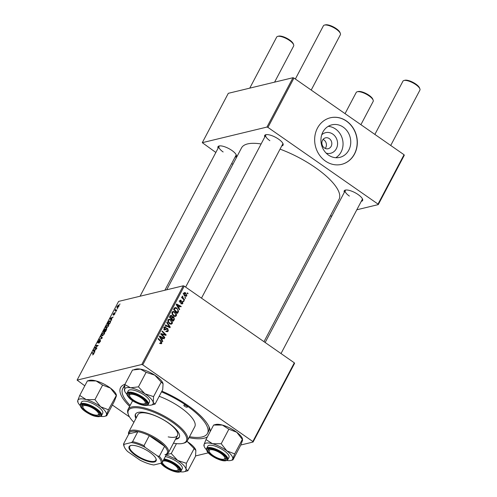 <?xml version="1.0" encoding="UTF-8"?>
<svg xmlns="http://www.w3.org/2000/svg" width="497" height="497" viewBox="0 0 497 497"><rect width="100%" height="100%" fill="white"/><g stroke="black" fill="none" stroke-linecap="round" stroke-linejoin="round"><path stroke-width="0.75" d="M321.745 134.817A10.611 9.375 -103.6 0 1 332.81 134.109A10.611 9.375 -103.6 0 1 336.966 147.267A10.611 9.375 -103.6 0 1 326.162 153.132M329.306 138.607A5.591 4.939 76.4 0 0 325.535 137.843A5.591 4.939 76.4 0 0 321.907 142.272A5.591 4.939 76.4 0 0 324.386 147.944A5.591 4.939 76.4 0 0 328.157 148.715A5.591 4.939 76.4 0 0 331.785 144.279A5.591 4.939 76.4 0 0 329.306 138.607M325.237 148.423A5.591 4.939 76.4 0 0 323.914 139.912A5.591 4.939 76.4 0 0 323.062 139.427M343.216 127.126A16.743 14.798 76.4 0 0 331.915 124.828A16.743 14.798 76.4 0 0 321.05 138.098A16.743 14.798 76.4 0 0 328.474 155.083A16.743 14.798 76.4 0 0 339.774 157.381A16.743 14.798 76.4 0 0 350.64 144.111A16.743 14.798 76.4 0 0 343.216 127.126M335.779 157.717A16.743 14.798 76.4 0 0 335.512 128.984A16.743 14.798 76.4 0 0 328.206 126.356M346.539 121.063A23.962 21.178 76.4 0 0 330.368 117.777A23.962 21.178 76.4 0 0 314.812 136.768A23.962 21.178 76.4 0 0 325.442 161.078A23.962 21.178 76.4 0 0 341.613 164.364A23.962 21.178 76.4 0 0 357.163 145.373A23.962 21.178 76.4 0 0 346.539 121.063M341.538 164.383A23.962 21.178 76.4 0 0 357.02 145.366A23.962 21.178 76.4 0 0 346.39 121.094A23.962 21.178 76.4 0 0 330.294 117.795M344.309 192.395A10.387 3.429 27.8 0 1 345.359 190.102A10.387 3.429 27.8 0 1 358.126 194.563A10.387 3.429 27.8 0 1 362.568 199.173A10.387 3.429 27.8 0 1 361.269 201.341M345.9 190.009A9.586 3.168 -152.2 0 0 345.272 190.562A9.586 3.168 -152.2 0 0 349.391 196.085M264.783 136.998A10.387 3.429 27.8 0 1 265.833 134.706A10.387 3.429 27.8 0 1 278.6 139.16A10.387 3.429 27.8 0 1 283.041 143.776A10.387 3.429 27.8 0 1 281.743 145.938M266.373 134.612A9.586 3.168 -152.2 0 0 265.752 135.165A9.586 3.168 -152.2 0 0 269.871 140.688M218.053 148.274A10.387 3.429 27.8 0 1 219.102 145.981A10.387 3.429 27.8 0 1 231.875 150.442A10.387 3.429 27.8 0 1 236.317 155.058A10.387 3.429 27.8 0 1 235.013 157.22M219.643 145.894A9.586 3.168 -152.2 0 0 219.022 146.441A9.586 3.168 -152.2 0 0 223.141 151.964M129.636 406.384A50.327 16.625 27.8 0 1 124.977 384.268M161.892 391.151A50.327 16.625 27.8 0 1 187.984 405.552A50.327 16.625 27.8 0 1 209.504 427.917A50.327 16.625 27.8 0 1 210.274 431.433M124.672 385.461A47.929 15.829 -152.2 0 0 123.747 386.722L122.697 388.722A47.929 15.829 -152.2 0 0 130.139 405.428M263.982 341.688L339.035 199.347A55.117 18.203 -152.2 0 0 315.346 167.588A55.117 18.203 -152.2 0 0 280.053 149.143M115.981 311.774L115.416 312.246L115.981 311.774M117.708 308.5L117.137 308.972L117.708 308.5M108.737 325.081L107.979 324.553C108.793 324.348 108.93 324.908 108.383 326.231L106.439 328.101L105.65 327.734L105.998 326.442L107.979 324.553L108.526 324.603M106.439 328.101L105.65 327.734L106.234 328.138M111.713 319.863L111.44 320.391L110.036 318.832L110.353 318.242L113.229 316.987L112.198 317.8L111.322 319.459L111.713 319.863M106.718 328.946L106.364 328.703L106.445 329.853L105.463 331.723L103.333 331.549L104.345 329.697L105.265 328.915L105.544 329.412L106.6 328.728M105.588 329.144L105.681 329.505M102.307 337.705L101.978 338.327L99.058 339.656L101.823 338.028L100.562 336.804L100.841 336.283L102.307 337.705M94.07 353.056L93.74 352.833L93.852 353.802L92.579 354.908L93.573 353.845L93.43 353.317L91.92 353.193L92.181 352.702L93.97 352.907M93.759 353.97L93.43 353.317M96.896 347.968L96.635 348.459L94.517 348.273L94.784 347.763L97.648 345.906L95.834 345.775L96.095 345.285L98.22 345.458L95.082 347.838L96.896 347.968M294.323 362.822L294.578 363.338L253.085 442.038L252.83 441.522L294.323 362.822L184.25 286.142L142.757 364.841L141.775 364.5L183.269 285.8L118.59 301.412L77.097 380.112L84.807 385.821M141.775 364.5L77.097 380.112M94.871 351.814L94.592 352.342L93.194 350.789L93.504 350.192L96.387 348.944L95.349 349.751L94.48 351.41L94.871 351.814M97.903 342.918L97.915 341.774L99.425 340.221L98.139 342.433L100.369 340.203L100.344 341.489L98.717 343.141L100.065 341.526L100.139 340.681L97.679 342.899M100.593 340.93L100.139 340.681M98.35 342.644L98.033 342.427L98.394 342.607M104.65 332.841L103.892 332.313C104.699 332.114 104.836 332.673 104.295 333.996L102.351 335.86L101.562 335.494L101.91 334.201L103.892 332.313L104.432 332.363M102.351 335.86L101.562 335.494L102.14 335.897M113.117 314.955L113.13 314.061L114.273 312.824L113.509 314.396L114.962 312.868L114.894 313.887L113.658 315.191L114.732 313.346L112.956 314.936M114.826 314.017L114.732 313.346M113.347 314.029L113.571 314.644M110.732 321.298L109.936 320.751L110.614 321.845L109.551 323.963L107.427 323.789L108.389 322.019L109.936 320.751L110.496 320.795M117.547 307.643C116.876 307.842 116.752 307.426 117.174 306.388L118.547 305.071L118.889 306.307L117.547 307.643L117.062 307.606M119.156 305.493L118.547 305.071L118.994 305.108M116.72 310.37L116.46 310.867L114.913 310.737L115.733 309.246L116.112 310.302L116.72 310.37M115.726 309.625L116.584 310.631M120.069 304.015L119.504 304.487L120.069 304.015M129.543 416.989L112.365 405.024M253.085 442.038L240.759 445.014M208.255 452.86L195.576 455.923M183.933 301.176L183.679 301.66L183.113 301.126L183.374 300.629L183.933 301.176L183.318 301.325M185.661 297.902L185.406 298.386L184.841 297.852L185.101 297.355L185.661 297.902L185.046 298.051M176.36 315.676L175.46 316.421L173.646 315.98L172.068 314.005L172.142 312.159L173.099 311.395L174.919 311.892C176.298 312.843 176.783 314.104 176.36 315.676L174.621 316.421M179.672 309.264L179.392 309.786L176.205 304.605L176.522 304.009L181.188 306.388L180.927 306.873L179.665 306.208L178.79 307.867L179.672 309.264L179.144 309.389M170.546 315.527L171.863 315.564L172.583 316.943L173.764 316.974L174.404 319.254L173.416 321.124L169.502 317.316L170.931 315.322M172.086 317.067L172.937 316.769M170.26 327.107L169.937 327.728L165.228 325.423L165.489 324.932L169.52 326.908L166.731 322.572L167.011 322.05L170.26 327.107L169.191 327.361M160.369 343.539L160.196 342.694L161.339 342.862L160.86 341.656L158.089 338.966L158.35 338.469L161.214 341.259L161.829 343.247L161.221 343.781L160.369 343.539M160.034 343.129L161.339 342.862M164.849 337.37L164.594 337.861L160.686 334.046L160.953 333.53L165.333 334.754L162.003 331.549L162.258 331.052L166.172 334.86L165.905 335.369L161.525 334.164L164.849 337.37L164.24 337.513M252.83 441.522L142.757 364.841M162.823 341.215L162.544 341.743L159.357 336.556L159.674 335.966L164.339 338.339L164.078 338.83L162.817 338.159L161.941 339.818L162.823 341.215L162.302 341.34M166.11 331.369L167.831 330.548L167.607 329.095L164.519 329.598L164.06 327.492L164.905 326.759L166.128 327.069L165.917 327.591L165.134 327.361L164.557 327.865L164.749 329.095L166.799 328.312L167.818 328.585L168.321 330.934L167.421 331.76L166.091 331.356L166.296 330.834L167.172 331.145L165.718 331.493M164.14 329.244L165.234 329.182M172.273 323.441L171.366 324.187L169.552 323.74L167.974 321.764L168.054 319.925L169.005 319.161L170.831 319.652C172.21 320.602 172.689 321.863 172.273 323.441L170.533 324.181M181.194 303.748L181.337 303.182L182.492 303.033L182.343 302.058L180.119 302.418L179.765 300.778L180.479 300.138L181.299 300.337L181.101 300.859L180.144 301.07L180.305 301.884L182.567 301.549L182.871 303.332L182.138 303.99L181.194 303.748M180.604 303.754L182.492 303.033M182.02 301.971L180.287 302.511M181.101 300.859L179.616 301.201M179.871 302.188L181.082 301.809M178.237 311.979L177.51 313.365L173.596 309.556L175.155 307.506L176.839 308.003L178.529 311.159L178.237 311.979L177.441 312.172M186.866 295.752L186.164 296.336L185.002 296.038C183.884 295.317 183.48 294.336 183.809 293.1L184.493 292.547L185.723 292.888L186.866 295.752L185.338 296.231M184.673 299.772L184.412 300.263L181.567 297.498L181.827 297.007L182.411 297.579L182.411 296.05L183.542 298.647L184.673 299.772L184.058 299.921M188.028 293.416L187.767 293.901L187.201 293.367L187.468 292.87L188.028 293.416L187.412 293.559M404.036 154.735L404.291 155.25L378.273 204.602L378.018 204.087L404.036 154.735L293.963 78.054L267.939 127.406L266.957 127.064L292.981 77.712L228.303 93.318L202.285 142.676L215.847 152.467M266.957 127.064L202.285 142.676M232.876 164.327L231.695 163.507M378.273 204.602L356.815 209.784M331.977 215.779L330.132 216.226M378.018 204.087L267.939 127.406M261.111 143.962A55.117 18.203 -152.2 0 0 241.517 147.932L166.725 289.788M292.981 77.712L293.963 78.054M281.016 353.547L362.232 199.502A9.586 3.168 -152.2 0 0 362.338 198.682M164.88 290.236L235.982 155.381A9.586 3.168 -152.2 0 0 236.081 154.561M201.49 298.15L282.706 144.105A9.586 3.168 -152.2 0 0 282.812 143.279M207.411 436.857A50.327 16.625 27.8 0 1 188.99 437.683M183.269 285.8L184.25 286.142M189.494 436.72A47.929 15.829 -152.2 0 0 207.485 433.427L208.541 431.427A47.929 15.829 -152.2 0 0 208.877 426.463M164.383 334.984L165.333 334.754M165.004 335.146L166.172 334.86M160.947 334.301L161.525 334.164M163.525 338.538L164.339 338.339M162.022 338.351L162.817 338.159M161.438 339.942L161.941 339.818M160.637 337.662L161.581 339.202L162.277 337.879L159.953 336.655L160.637 337.662L160.115 337.786M161.059 339.327L161.581 339.202M159.487 336.767L159.953 336.655M160.606 341.408L161.214 341.259M160.438 343.582L161.829 343.247M166.905 331.207L168.321 330.934M166.868 331.282L166.625 331.661M165.706 329.312L164.302 330.064M164.265 327.181L166.035 327.001M164.582 327.355L166.128 327.069M163.867 328.032L164.557 327.865M164.29 329.412L165.122 329.213M166.01 328.734L167.818 328.585M168.676 327.113L169.52 326.908M168.353 319.515L169.055 319.801M170.049 319.844L170.831 319.652M168.508 321.615L169.831 323.267L171.098 323.584L171.782 323.05L170.527 320.105L169.228 319.764L168.551 320.292L168.508 321.615L167.967 321.745M169.154 323.429L169.831 323.267M167.862 320.459L168.551 320.292M173.608 319.447L174.404 319.254M170.297 315.843L171.863 315.564M172.055 317.179L173.764 316.974M169.607 317.421L170.216 317.272L171.44 318.459L172.092 316.757L171.105 315.937L169.651 316.285M170.825 318.608L171.44 318.459M169.862 316.632L170.657 316.44L170.216 317.272M171.627 316.067L170.657 316.44M171.285 319.049L171.894 318.9L173.217 320.186L173.925 318.782L173.496 317.446L171.515 317.651M172.602 320.335L173.217 320.186M171.645 318.068L172.44 317.875L171.894 318.9M173.496 317.446L172.44 317.875M180.566 302.319L181.908 301.996M179.821 300.673L181.299 300.337M179.752 302.014L180.305 301.884M180.411 301.747L182.567 301.549M181.486 303.537L182.871 303.332M180.374 306.581L181.188 306.388M178.87 306.4L179.665 306.208M178.286 307.991L178.79 307.867M177.479 305.711L178.423 307.245L179.125 305.922L176.802 304.704L177.479 305.711L176.963 305.835M177.907 307.37L178.423 307.245M176.336 304.816L176.802 304.704M174.515 307.91L175.087 308.165M176.062 308.19L176.839 308.003M177.851 311.321L178.529 311.159M174.31 309.513L177.311 312.427L177.64 311.805C178.206 310.439 177.845 309.327 176.553 308.469L175.081 308.246L174.31 309.513L173.702 309.656M176.696 312.576L177.311 312.427M174.174 308.463L175.366 308.103L173.913 308.451M172.447 311.756L173.149 312.041M174.143 312.079L174.919 311.892M172.602 313.855L173.925 315.508L175.186 315.825L175.876 315.291L174.621 312.346L173.316 311.998L172.639 312.532L172.602 313.855L172.061 313.986M173.248 315.67L173.925 315.508M171.95 312.7L172.639 312.532M183.865 293.006L184.201 293.193M184.865 293.093L185.723 292.888M183.12 293.454L184.573 293.1L184.188 293.398L185.213 295.516L186.474 295.479L185.462 293.373L183.654 293.528M184.555 295.678L185.213 295.516M184.635 296.131L186.474 295.479M181.809 297.728L182.411 297.579M182.076 296.759L182.797 296.585M182.101 296.877L182.567 296.765M95.66 348.372L94.784 347.763M96.946 345.881L96.095 345.285M95.884 348.391L95.082 347.838M94.815 351.919L93.194 350.789M93.815 350.41L93.504 350.192M93.908 350.752L94.318 351.217L95.02 349.894L93.765 350.615M93.175 354.69L92.802 354.429M93.02 353.286L92.181 352.702M99.257 342.887L98.946 342.663M99.642 339.389L99.319 339.165M102.189 337.935L100.562 336.804M101.96 335.065L102.618 335.376L104.016 334.034C104.395 333.033 104.258 332.623 103.606 332.81L102.196 334.146L101.96 335.065L102.922 335.587M104.6 333.214L103.606 332.81M103.842 331.077L104.507 331.132L105.016 329.399L103.842 331.077L104.674 331.661M105.339 331.716L104.507 331.132M105.501 329.766L105.016 329.399M104.755 331.151L105.47 331.213L106.103 329.188L104.755 331.151L105.494 331.667M106.625 329.461L106.103 329.188M111.663 319.969L110.036 318.832M110.663 318.459L110.353 318.242M110.75 318.801L111.166 319.26L111.862 317.937L110.607 318.658M107.936 323.317L109.564 323.454L109.893 322.826C110.508 321.559 110.427 321.025 109.663 321.236L107.936 323.317L108.768 323.901M110.682 321.64L109.663 321.236M106.047 327.306L106.706 327.616L108.11 326.268C108.483 325.274 108.346 324.864 107.7 325.044L106.29 326.386L106.047 327.306L107.017 327.827M108.694 325.454L107.7 325.044M117.398 306.357L117.77 307.165L118.659 306.363L118.286 305.556L117.398 306.357M117.888 307.488L117.367 307.121L118.062 307.363M119.075 305.885L118.286 305.556M116.006 310.83L115.174 310.246M116.317 310.855L115.49 310.277M212.971 455.445A8.784 2.901 -152.2 0 0 223.774 459.216A8.784 2.901 -152.2 0 0 220.96 453.512A8.784 2.901 -152.2 0 0 212.43 449.766A8.784 2.901 -152.2 0 0 209.212 451.537A8.784 2.901 -152.2 0 0 212.971 455.445M224.197 459.066A9.586 3.168 -152.2 0 0 225.793 458.284A9.586 3.168 -152.2 0 0 225.899 457.457A9.586 3.168 27.8 0 1 225.793 458.284A9.586 3.168 27.8 0 1 224.743 458.979L223.774 459.216M403.999 80.483L404.968 80.247A8.784 2.901 27.8 0 1 415.772 84.024A8.784 2.901 27.8 0 1 419.53 87.926L419.884 88.864A9.586 3.168 -152.2 0 0 415.784 84.602A9.586 3.168 -152.2 0 0 403.999 80.483A9.586 3.168 -152.2 0 0 402.943 81.185L374.875 134.42M390.729 145.459L419.903 90.125A9.586 3.168 -152.2 0 0 419.884 88.864M209.212 451.537L208.858 450.605A9.586 3.168 27.8 0 1 208.839 449.338A9.586 3.168 27.8 0 1 209.461 448.791A9.586 3.168 -152.2 0 0 208.839 449.338A9.586 3.168 -152.2 0 0 209.094 451.102M357.268 91.765L358.244 91.529A8.784 2.901 27.8 0 1 369.047 95.3A8.784 2.901 27.8 0 1 372.806 99.207L373.154 100.139A9.586 3.168 -152.2 0 0 369.06 95.878A9.586 3.168 -152.2 0 0 357.268 91.765A9.586 3.168 -152.2 0 0 356.219 92.461L345.048 113.639M360.903 124.685L373.179 101.4A9.586 3.168 -152.2 0 0 373.154 100.139M162.351 462.204A8.784 2.901 -152.2 0 0 162.482 462.819A8.784 2.901 -152.2 0 0 166.24 466.72A8.784 2.901 -152.2 0 0 177.044 470.491A8.784 2.901 -152.2 0 0 174.236 464.794A8.784 2.901 -152.2 0 0 162.848 461.253M177.472 470.342A9.586 3.168 -152.2 0 0 179.069 469.559A9.586 3.168 -152.2 0 0 179.175 468.733A9.586 3.168 27.8 0 1 179.069 469.559A9.586 3.168 27.8 0 1 178.013 470.255L177.044 470.491M324.473 25.086L325.442 24.85A8.784 2.901 27.8 0 1 336.245 28.621A8.784 2.901 27.8 0 1 340.004 32.529L340.358 33.461A9.586 3.168 -152.2 0 0 336.258 29.205A9.586 3.168 -152.2 0 0 324.473 25.086A9.586 3.168 -152.2 0 0 323.417 25.782L295.348 79.017M141.434 398.116A8.784 2.901 -152.2 0 0 132.904 394.369A8.784 2.901 -152.2 0 0 129.686 396.14A8.784 2.901 -152.2 0 0 133.445 400.042A8.784 2.901 -152.2 0 0 144.248 403.819A8.784 2.901 -152.2 0 0 141.434 398.116M129.686 396.14L129.332 395.202A9.586 3.168 27.8 0 1 129.313 393.941A9.586 3.168 27.8 0 1 129.934 393.388A9.586 3.168 -152.2 0 0 129.313 393.941A9.586 3.168 -152.2 0 0 129.568 395.705M311.203 90.063L340.377 34.728A9.586 3.168 -152.2 0 0 340.358 33.461M144.67 403.67A9.586 3.168 -152.2 0 0 146.267 402.881A9.586 3.168 -152.2 0 0 146.373 402.061A9.586 3.168 27.8 0 1 146.267 402.881A9.586 3.168 27.8 0 1 145.217 403.583L144.248 403.819M94.71 409.391A8.784 2.901 -152.2 0 0 86.18 405.645A8.784 2.901 -152.2 0 0 82.956 407.416A8.784 2.901 -152.2 0 0 86.714 411.323A8.784 2.901 -152.2 0 0 97.518 415.094A8.784 2.901 -152.2 0 0 94.71 409.391M82.956 407.416L82.601 406.484A9.586 3.168 27.8 0 1 82.583 405.223A9.586 3.168 27.8 0 1 83.204 404.67A9.586 3.168 -152.2 0 0 82.583 405.223A9.586 3.168 -152.2 0 0 82.837 406.981M277.742 36.362L278.718 36.126A8.784 2.901 27.8 0 1 289.521 39.903A8.784 2.901 27.8 0 1 293.28 43.804L293.634 44.742A9.586 3.168 -152.2 0 0 289.534 40.481A9.586 3.168 -152.2 0 0 277.742 36.362A9.586 3.168 -152.2 0 0 276.692 37.064L249.761 88.143M97.946 414.945A9.586 3.168 -152.2 0 0 99.543 414.163A9.586 3.168 -152.2 0 0 99.648 413.336A9.586 3.168 27.8 0 1 99.543 414.163A9.586 3.168 27.8 0 1 98.493 414.858L97.518 415.094M274.592 82.148L293.652 46.004A9.586 3.168 -152.2 0 0 293.634 44.742M226.936 460.477A16.078 5.312 -152.2 0 0 230.825 460.477L232.95 459.893L240.61 445.374L242.573 440.299L242.406 438.516A16.078 5.312 27.8 0 0 236.702 432.222L228.862 429.215L222.345 425.053A16.078 5.312 27.8 0 0 215.76 424.469L213.635 425.053L222.345 425.053A16.078 5.312 27.8 0 1 229.726 427.942A16.078 5.312 27.8 0 1 236.702 432.222L242.35 439.379L234.696 453.898L226.856 450.897L221.208 443.734L212.499 443.728L205.982 439.572L204.012 444.647L204.236 445.567M215.99 457.83A10.387 3.429 27.8 0 1 208.92 448.878A10.387 3.429 27.8 0 1 217.941 451.121A10.387 3.429 27.8 0 1 226.129 457.954A10.387 3.429 27.8 0 1 215.99 457.83M227.775 459.669L228.968 457.402A11.984 3.957 -152.2 0 0 219.494 447.94A11.984 3.957 -152.2 0 0 207.771 446.219L206.578 448.487A11.984 3.957 27.8 0 1 218.301 450.207A11.984 3.957 27.8 0 1 227.775 459.669C226.023 461.638 222.053 461.154 215.884 458.222C209.119 454.625 206.019 451.375 206.578 448.487M213.635 425.053L205.982 439.572M228.862 429.215L221.208 443.734M232.95 459.893L232.726 458.973L234.696 453.898M206.385 449.642A16.078 5.312 27.8 0 1 204.18 446.43A16.078 5.312 27.8 0 1 204.012 444.647A16.078 5.312 27.8 0 1 212.499 443.728A16.078 5.312 27.8 0 1 226.856 450.897A16.078 5.312 27.8 0 1 232.726 458.973A16.078 5.312 -152.2 0 1 230.825 460.477M186.915 441.417L187.562 441.814A16.078 5.312 27.8 0 1 193.296 446.393A16.078 5.312 27.8 0 1 195.681 449.791A16.078 5.312 27.8 0 1 195.7 449.853M186.922 441.411A16.078 5.312 27.8 0 1 187.562 441.814L195.868 450.437L195.52 456.258L187.86 470.777L186.021 469.112L186.375 463.297L177.715 460.489L171.248 453.531L166.377 454.556M195.681 449.791L195.868 450.437M163.488 460.042A10.387 3.429 27.8 0 1 177.864 467.037A10.387 3.429 27.8 0 1 179.405 469.23A10.387 3.429 27.8 0 1 173.863 470.926A10.387 3.429 27.8 0 1 162.612 464.478A10.387 3.429 27.8 0 1 161.419 462.974M164.091 458.905A11.984 3.957 27.8 0 1 179.249 466.832A11.984 3.957 27.8 0 1 181.051 470.945L182.244 468.677A11.984 3.957 -152.2 0 0 180.442 464.565A11.984 3.957 -152.2 0 0 165.284 456.631M176.478 443.616L171.248 453.531M194.029 448.779L186.375 463.297M166.097 455.097A16.078 5.312 27.8 0 1 177.715 460.489A16.078 5.312 27.8 0 1 186.021 469.112A16.078 5.312 27.8 0 1 184.101 471.759L187.86 470.777M184.101 471.759A16.078 5.312 27.8 0 1 180.206 471.752M144.919 393.817A16.078 5.312 27.8 0 1 150.653 398.389A16.078 5.312 27.8 0 1 153.225 402.44L153.573 396.618L144.919 393.817L138.452 386.852L130.537 387.79L124.815 384.566L124.654 391.033A16.078 5.312 27.8 0 1 124.467 390.387A16.078 5.312 27.8 0 1 130.537 387.79A16.078 5.312 -152.2 0 1 144.919 393.817M145.062 400.358A10.387 3.429 27.8 0 1 146.603 402.551A10.387 3.429 27.8 0 1 141.061 404.254A10.387 3.429 27.8 0 1 129.81 397.799A10.387 3.429 27.8 0 1 129.394 393.481A10.387 3.429 27.8 0 1 145.062 400.358M147.646 397.886A11.984 3.957 -152.2 0 0 136.495 391.04A11.984 3.957 -152.2 0 0 128.245 390.822L127.052 393.09A11.984 3.957 27.8 0 1 135.296 393.307A11.984 3.957 27.8 0 1 146.447 400.153A11.984 3.957 27.8 0 1 148.249 404.266L149.442 401.998A11.984 3.957 -152.2 0 0 147.646 397.886M124.815 384.566L132.475 370.048L140.384 369.116L146.106 372.334L154.766 375.142L161.227 382.1L153.573 396.618M146.106 372.334L138.452 386.852M161.227 382.1L163.072 383.765L162.718 389.58L155.064 404.098L153.225 402.44A16.078 5.312 27.8 0 1 151.299 405.08A16.078 5.312 27.8 0 1 147.41 405.074M134.302 369.538L136.234 369.066A16.078 5.312 27.8 0 1 140.384 369.116A16.078 5.312 27.8 0 1 154.766 375.142A16.078 5.312 27.8 0 1 162.879 383.119L163.072 383.765M151.299 405.08L155.064 404.098M126.859 394.239A16.078 5.312 27.8 0 1 124.654 391.033M80.129 405.521A16.078 5.312 27.8 0 1 77.93 402.309A16.078 5.312 27.8 0 1 77.762 400.526A16.078 5.312 -152.2 0 1 86.248 399.613A16.078 5.312 27.8 0 1 93.629 402.495A16.078 5.312 27.8 0 1 100.605 406.776L94.958 399.619L86.248 399.613L79.731 395.45L77.762 400.526L77.986 401.446M91.684 407.006A10.387 3.429 27.8 0 1 99.878 413.833A10.387 3.429 27.8 0 1 89.74 413.715A10.387 3.429 27.8 0 1 82.664 404.757A10.387 3.429 27.8 0 1 91.684 407.006M93.243 403.819A11.984 3.957 -152.2 0 0 81.52 402.104L80.321 404.372A11.984 3.957 27.8 0 1 92.051 406.086A11.984 3.957 27.8 0 1 101.525 415.548L102.717 413.28A11.984 3.957 -152.2 0 0 93.243 403.819M102.612 385.094L110.452 388.101A16.078 5.312 27.8 0 0 96.095 380.938A16.078 5.312 27.8 0 0 89.51 380.348L87.385 380.932L96.095 380.938L102.612 385.094L94.958 399.619M87.385 380.932L79.731 395.45M108.439 409.776L100.605 406.776A16.078 5.312 27.8 0 1 106.476 414.852L108.439 409.776L116.466 395.214L116.155 394.394A16.078 5.312 27.8 0 0 110.452 388.101L116.099 395.258L116.323 396.177L114.353 401.253L106.7 415.778L104.575 416.356A16.078 5.312 27.8 0 1 100.68 416.356M106.7 415.778L106.476 414.852A16.078 5.312 27.8 0 1 104.575 416.356M186.53 405.9A1.994 0.659 -152.2 0 0 183.853 405.192A1.994 0.659 -152.2 0 0 184.71 406.341A1.994 0.659 -152.2 0 0 187.388 407.049A1.994 0.659 -152.2 0 0 186.53 405.9M175.503 439.286A24.763 8.182 -152.2 0 0 179.262 437.298A24.763 8.182 -152.2 0 0 168.62 423.028A24.763 8.182 -152.2 0 0 135.451 414.2A24.763 8.182 -152.2 0 0 135.929 418.424M135.65 413.877A24.763 8.182 -152.2 0 0 136.284 417.753M173.453 443.169A32.752 10.816 -152.2 0 0 182.728 443.405A32.752 10.816 -152.2 0 0 172.254 422.152A32.752 10.816 -152.2 0 0 140.452 408.186A32.752 10.816 -152.2 0 0 128.45 414.79A32.752 10.816 -152.2 0 0 133.886 422.307M128.45 414.79L128.096 413.852A33.547 11.083 27.8 0 1 128.027 409.435A33.547 11.083 27.8 0 1 172.968 421.4A33.547 11.083 27.8 0 1 187.381 440.727A33.547 11.083 27.8 0 1 183.697 443.169L182.728 443.405M187.381 440.727L194.768 426.724A33.547 11.083 -152.2 0 0 180.349 407.391A33.547 11.083 -152.2 0 0 159.183 396.283M207.485 433.427A47.929 15.829 -152.2 0 0 186.891 405.813A47.929 15.829 -152.2 0 0 161.513 391.872M128.624 434.316A22.365 7.387 27.8 0 1 128.779 431.992L137.924 414.647A22.365 7.387 27.8 0 1 167.88 422.624A22.365 7.387 27.8 0 1 177.491 435.515A22.365 7.387 27.8 0 1 168.191 436.882M124.505 386.709A47.929 15.829 -152.2 0 0 122.697 388.722M175.857 438.615A24.763 8.182 -152.2 0 0 179.411 436.95M130.773 445.529A15.258 5.038 27.8 0 1 144.944 449.307A15.258 5.038 27.8 0 1 156.052 458.868A15.258 5.038 27.8 0 1 154.399 461.986A15.258 5.038 27.8 0 1 135.656 455.438A15.258 5.038 27.8 0 1 130.767 445.536A15.258 5.038 27.8 0 1 130.773 445.529M131.071 445.467A14.78 4.883 -152.2 0 0 129.723 446.468A14.78 4.883 -152.2 0 0 138.222 456.376A14.78 4.883 -152.2 0 0 154.238 461.328A14.78 4.883 -152.2 0 0 155.872 460.253A14.78 4.883 -152.2 0 0 155.934 458.582M164.923 454.718A21.57 7.126 -152.2 0 0 167.545 452.345A21.57 7.126 -152.2 0 0 164.582 446.312L149.28 435.658A21.57 7.126 -152.2 0 0 137.868 431.663A21.57 7.126 -152.2 0 0 131.512 431.458A21.57 7.126 -152.2 0 0 128.878 433.838L123.604 443.84L124.113 444.299A20.768 6.859 -152.2 0 0 124.256 446.809A20.768 6.859 -152.2 0 0 127.679 451.556L140.048 460.172A20.768 6.859 -152.2 0 0 153.797 464.975L161.059 463.223A20.768 6.859 -152.2 0 0 157.493 455.96L145.124 447.35A20.768 6.859 -152.2 0 0 131.376 442.547L124.113 444.299M128.779 431.992A22.365 7.387 27.8 0 1 131.251 430.359A22.365 7.387 27.8 0 1 155.486 437.851A22.365 7.387 27.8 0 1 168.346 452.854A22.365 7.387 27.8 0 1 166.52 454.295M131.376 442.547L132.587 441.671L137.868 431.663L128.878 433.838M157.493 455.96L159.307 456.314L164.582 446.312A21.57 7.126 -152.2 0 0 149.28 435.658L144.006 445.66L145.124 447.35M167.545 452.345L162.27 462.347L161.059 463.223M132.587 441.671A21.57 7.126 27.8 0 1 144.006 445.66M159.307 456.314A21.57 7.126 27.8 0 1 162.27 462.347M124.256 446.809L123.902 445.877A21.57 7.126 27.8 0 1 123.604 443.84M161.873 334.288L162.923 334.034M163.215 334.686L164.352 334.413M161.848 335.177L162.476 335.028M164.923 329.697L166.377 329.343M167.414 326.492L168.303 326.281M173.888 308.997L174.683 308.805M182.908 298.803L183.542 298.647M96.474 348.447L95.61 347.844M101.413 338.587L101.071 338.351M102.078 338.146L101.512 337.755M215.884 458.197A11.506 3.802 -152.2 0 0 227.235 459.601A11.506 3.802 -152.2 0 0 218.046 450.76A11.506 3.802 -152.2 0 0 206.69 449.35A11.506 3.802 -152.2 0 0 215.884 458.197M160.873 463.266A11.506 3.802 -152.2 0 0 161.792 464.341A11.506 3.802 -152.2 0 0 176.18 471.926A11.506 3.802 -152.2 0 0 178.684 467.174A11.506 3.802 -152.2 0 0 163.768 459.508M145.888 400.495A11.506 3.802 -152.2 0 0 131.494 392.91A11.506 3.802 -152.2 0 0 128.99 397.662A11.506 3.802 -152.2 0 0 143.385 405.248A11.506 3.802 -152.2 0 0 145.888 400.495M91.79 406.639A11.506 3.802 -152.2 0 0 80.439 405.235A11.506 3.802 -152.2 0 0 89.634 414.076A11.506 3.802 -152.2 0 0 100.984 415.486A11.506 3.802 -152.2 0 0 91.79 406.639M161.028 343.123L159.574 343.477M165.134 327.361L163.681 327.716M165.172 329.2L163.718 329.554M169.228 319.764L167.775 320.111M171.098 323.584L169.645 323.938M181.964 301.977L180.51 302.331M180.548 300.722L179.094 301.076M180.684 302.008L179.883 302.201M173.316 311.998L171.863 312.352M175.186 315.825L173.739 316.179M93.641 353.373L93.952 353.591M102.109 335.345L102.674 335.736M105.171 329.412L105.557 329.679M106.196 327.579L106.768 327.977M115.764 310.203L116.528 310.737M265.162 342.508L345.272 190.562M162.482 462.819L162.289 462.309M265.752 135.165L185.636 287.111M140.048 296.231L219.022 146.441M204.18 446.43L203.876 445.61M181.051 470.945C179.684 474.573 166.644 469.665 161.655 464.273L160.798 463.285M127.052 393.09C127.015 393.984 125.828 393.866 128.86 397.594C134.302 404.067 149.131 407.403 148.249 404.266M80.321 404.372C79.769 407.26 82.869 410.503 89.628 414.1C96.847 418.176 102.55 416.3 101.525 415.548M77.93 402.309L77.619 401.489M128.027 409.435L132.643 400.675M168.346 452.854L177.491 435.515"/></g></svg>
